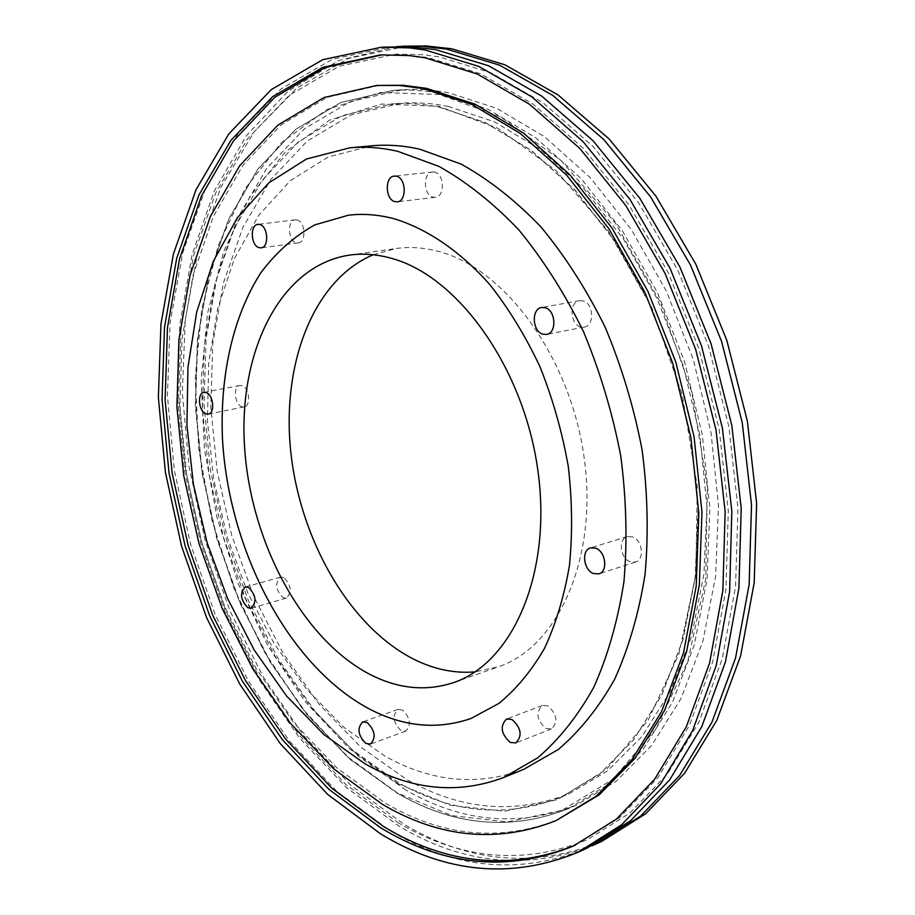 <?xml version="1.0" encoding="UTF-8"?>
<svg xmlns="http://www.w3.org/2000/svg" width="915" height="915" viewBox="0 0 915 915"><rect width="100%" height="100%" fill="white"/><g stroke="black" fill="none" stroke-linecap="round" stroke-linejoin="round"><path stroke-width="0.69" stroke-dasharray="4.58 3.43" d="M591.948 845.792C526.663 870.531 462.395 864.012 399.157 826.245L346.499 787.609L299.377 737.867L258.888 679.262L225.845 613.908L200.923 543.819L184.647 470.928L177.487 397.156L179.82 324.528L191.978 255.148L214.144 191.372L246.307 135.775L288.122 91.157L338.813 60.459L396.961 46.551M471.019 718.481L498.938 703.383C516.277 689.212 531.455 670.901 544.471 648.438C555.931 623.813 564.269 596.168 569.462 565.504C572.664 533.559 572.264 500.505 568.284 466.318C562.233 432.132 552.866 399.089 540.205 367.212C525.851 336.629 509.152 309.201 490.12 284.931C460.382 251.316 427.248 228.83 394.136 218.754C378.341 214.59 363.061 213.424 348.272 215.242L348.249 215.254M582.947 300.852L579.527 300.669C568.947 301.916 569.988 324.402 580.693 326.884L584.308 327.078C594.819 325.774 593.686 303.197 582.947 300.852M434.602 172.123L432.555 171.997C422.696 172.42 423.233 195.318 433.104 197.137L435.3 197.285C445.113 196.828 444.507 173.816 434.602 172.123M297.123 219.977L295.225 219.829C286.99 220.252 287.962 240.897 296.277 242.761L298.279 242.933C306.491 242.486 305.473 221.739 297.123 219.977M242.292 385.753L239.89 385.501C232.925 386.279 234.469 404.281 241.686 406.637L244.168 406.901C251.122 406.1 249.532 388.006 242.292 385.753M283.787 577.548L280.516 577.148C274.706 583.152 275.541 589.992 283.032 597.678L286.384 598.09C292.171 592.039 291.302 585.188 283.787 577.548M402.348 709.914L397.911 709.411C392.009 715.656 393.073 722.724 401.102 730.639L405.642 731.165C411.498 724.863 410.4 717.772 402.348 709.914M547.856 705.877L542.366 705.431C535.515 712.396 536.693 720.071 545.9 728.443L551.528 728.912C558.322 721.866 557.098 714.192 547.856 705.877M632.528 536.853L627.267 536.579C617.922 538.809 620.118 558.379 630.058 561.741L635.502 562.039C644.789 559.74 642.479 540.09 632.528 536.853M601.841 841.32C535.035 868.667 469.086 862.982 403.984 824.255L351.005 785.482L303.643 735.488L263.005 676.54L229.951 610.797L205.132 540.308L189.108 467.039L182.337 392.97L185.219 320.124L198.063 250.687L221.041 187.049L254.141 131.863L296.975 87.966L348.695 58.366L407.804 45.967M587.03 848.148C520.326 875.403 454.458 869.433 389.413 830.237L336.48 791.04L289.129 740.601L248.48 681.183L215.38 614.983L190.48 544.025L174.342 470.31L167.411 395.795L170.11 322.515L182.737 252.677L205.498 188.662L238.369 133.144L280.997 88.984L332.534 59.189L391.517 46.722M382.184 54.797L405.837 54.877L428.357 57.634L480.581 73.806L532.896 104.058L583.141 148.139L629.028 205.017L668.27 272.739L698.843 348.569L719.167 429.124L728.294 510.65L725.961 589.397L712.659 661.934L689.418 725.423L657.782 777.761L619.535 817.667L575.032 845.277M559.076 819.268C500.734 842.246 442.791 836.848 385.249 803.073L336.869 767.914L293.372 722.244L255.857 668.156L225.159 607.629L201.929 542.584L186.706 474.885L179.946 406.42L181.994 339.11L193.122 274.992L213.447 216.295L242.91 165.398L281.111 124.863L327.261 97.299L380 85.232M523.815 769.309C477.619 786.431 431.354 782.062 385.032 756.179L343.926 727.379L306.685 689.372L274.317 643.897L247.633 592.634L227.263 537.288L213.733 479.506L207.442 420.991L208.677 363.461L217.633 308.732L234.366 258.682L258.716 215.334L290.284 180.724L328.336 156.922L371.707 145.817M448.19 106.426L494.42 121.809L540.376 149.477L584.147 189.062L623.778 239.536L657.325 299.113L683.139 365.382L699.906 435.426L706.895 506.075L703.932 574.163L691.431 636.794L670.295 691.546L641.838 736.621L607.571 770.853L569.119 793.74C514.733 814.796 460.611 810.061 406.74 779.534L360.67 746.995L319.186 704.413L283.341 653.722L253.97 596.82L231.758 535.515L217.221 471.637L210.782 406.969L212.783 343.377L223.454 282.838L242.875 227.435L270.92 179.409L307.188 141.127L350.88 114.993L400.667 103.269C416.096 102.125 431.937 103.178 448.19 106.426M406.088 790.194L358.383 756.202L315.492 711.893L278.492 659.258L248.239 600.263L225.399 536.785L210.484 470.676L203.953 403.778L206.161 337.99L217.324 275.335L237.568 217.987L266.791 168.269L304.581 128.66L350.125 101.691L402.062 89.784C417.32 88.744 432.978 89.773 449.025 92.873L496.902 108.439L544.562 136.747L590.061 177.453L631.316 229.505L666.337 291.096L693.353 359.721L711.001 432.36L718.481 505.698L715.61 576.439L702.812 641.541L681.057 698.5L651.686 745.416L616.298 781.124L576.564 805.074C519.365 827.515 462.544 822.562 406.088 790.194M373.206 254.77L396.355 248.491C410.195 246.535 424.503 247.588 439.257 251.625C505.618 269.044 570.949 358.28 584.273 458.632C598.021 558.985 557.784 647.019 498.412 666.818L474.976 671.907M439.154 107.124L485.373 122.587L531.341 150.392L575.158 190.183L614.846 240.897L648.472 300.772L674.355 367.361L691.214 437.736L698.271 508.706L695.377 577.079L682.933 639.951L661.865 694.897L633.443 740.098L599.222 774.41L560.803 797.297C506.475 818.319 452.399 813.458 398.551 782.725L352.504 749.991L311.02 707.192L275.163 656.284L245.78 599.142L223.523 537.62L208.929 473.501L202.409 408.616L204.331 344.829L214.899 284.085L234.206 228.487L262.159 180.312L298.324 141.905L341.924 115.679L391.654 103.933C407.061 102.789 422.902 103.853 439.154 107.124M397.922 783.675L349.004 748.401L305.335 701.885L268.187 646.459L238.506 584.376L217.061 517.856L204.445 449.048L201.151 380.148L207.511 313.445L223.74 251.373L249.841 196.565L285.469 151.821L329.846 120.048L381.578 104.047L438.56 106.266L497.886 128.294L555.954 170.499L608.681 231.495L651.972 308.023L682.304 395.017L697.241 486.162L695.846 574.723L678.781 654.465L648.026 720.425L606.508 769.332L557.555 799.63L504.531 811.285L450.454 805.36L397.922 783.675M397.911 793.419L350.216 759.233L307.337 714.695L270.337 661.831L240.062 602.596L217.175 538.878L202.204 472.54L195.604 405.414L197.709 339.408L208.769 276.547L228.91 219.005L258.019 169.126L295.705 129.381L341.158 102.331L393.038 90.391C408.273 89.35 423.92 90.391 439.966 93.513L487.832 109.16L535.515 137.616L581.048 178.517L622.383 230.832L657.473 292.72L684.569 361.677L702.297 434.671L709.857 508.34L707.066 579.389L694.336 644.743L672.628 701.896L643.314 748.962L607.96 784.727L568.272 808.688C511.119 831.095 454.332 826.005 397.911 793.419M397.362 792.939L347.071 756.442L302.236 708.462L264.115 651.423L233.68 587.613L211.674 519.274L198.704 448.613L195.25 377.826L201.7 309.247L218.273 245.334L244.991 188.776L281.546 142.466L327.158 109.411L380.446 92.552L439.269 94.462L500.631 116.891L560.781 160.251L615.475 223.214L660.413 302.385L691.877 392.489L707.318 486.929L705.762 578.623L687.908 661.065L655.883 729.106L612.753 779.374L562.05 810.324L507.23 821.99L451.461 815.551L397.362 792.939M397.648 822.436C460.668 859.826 523.94 865.544 587.487 839.593L629.783 813.138L667.584 773.804L699.014 721.992L722.21 658.903L735.557 586.629L737.936 508.054L728.855 426.63L708.542 346.179L677.969 270.485L638.739 202.958L592.943 146.377L542.927 102.652L491.069 72.8L439.532 56.947L423.691 54.763L395.852 54.099L339.076 66.303L289.3 95.263L247.896 138.337L215.826 192.699L193.557 255.525L181.204 324.185L178.631 396.264L185.539 469.578L201.552 542.08L226.188 611.815L258.911 676.814L299.045 735.054L345.676 784.349L397.648 822.436M579.527 300.669L541.68 307.497M432.555 171.997L394.354 176.08M295.225 219.829L257.939 224.369M239.89 385.501L203.908 392.363M280.516 577.148L245.311 586.973M397.911 709.411L362.683 721.935M542.366 705.431L506.567 719.007M627.267 536.579L590.518 547.891M380.526 54.877L383.831 54.706M400.667 103.269L391.654 103.933C407.015 102.789 422.81 103.853 439.028 107.112L485.156 122.553L531.077 150.334L574.883 190.114L614.56 240.839L648.209 300.726L674.103 367.35L690.985 437.793L698.054 508.82L695.171 577.239L682.727 640.134L661.659 695.057L633.283 740.212L599.131 774.467L560.803 797.297L569.119 793.74M576.564 805.074L568.272 808.688C510.947 831.152 454.046 826.062 397.556 793.408L349.85 759.21L306.971 714.661L269.982 661.797L239.719 602.585L216.844 538.878L201.895 472.552L195.295 405.448L197.411 339.465L208.483 276.627L228.636 219.097L257.767 169.206L295.511 129.438L341.043 102.354L393.038 90.391L402.062 89.784M349.301 255.125L396.355 248.491M453.588 682.601L498.412 666.818M573.522 845.975L576.53 844.602M635.502 562.039L598.879 573.854M551.528 728.912L515.82 742.946M405.642 731.165L370.484 744.067M286.384 598.09L251.248 608.235M244.168 406.901L208.277 414.095M298.279 242.933L261.095 247.851M435.3 197.285L397.224 201.826M584.308 327.078L546.575 334.421"/><path stroke-width="1.37" d="M396.961 46.551L420.98 46.23L446.326 49.044L499.464 65.114L552.706 95.366L603.831 139.606L650.531 196.782L690.459 264.961L721.569 341.387L742.248 422.65L751.512 504.977L749.133 584.582L735.557 657.988L711.881 722.312L679.651 775.44L640.706 816.043L596.923 843.584L591.948 845.792M394.113 218.754C378.33 214.59 363.038 213.424 348.249 215.254L314.806 224.884C294.287 236.31 276.353 252.174 261.027 272.476C232.833 316.155 219.726 376.019 222.482 439.246C228.83 550.338 287.87 664.61 367.864 708.176C402.6 726.762 436.993 730.193 471.019 718.481L498.927 703.395C516.266 689.224 531.432 670.901 544.448 648.449C555.92 623.824 564.246 596.18 569.439 565.504C572.641 533.571 572.241 500.505 568.261 466.318C562.21 432.132 552.854 399.1 540.182 367.212C525.828 336.629 509.129 309.201 490.097 284.931C460.359 251.316 427.225 228.83 394.113 218.754M348.272 215.242L314.829 224.884C294.298 236.299 276.376 252.174 261.05 272.476C232.856 316.155 219.749 376.019 222.505 439.246C228.853 550.338 287.893 664.61 367.887 708.176C402.611 726.75 437.004 730.193 471.031 718.469M545.1 307.703L541.68 307.497C531.112 308.732 532.255 331.63 542.972 334.204L546.575 334.421C557.086 333.129 555.84 310.116 545.1 307.703M396.401 176.229L394.354 176.08C384.529 176.492 385.192 199.79 395.028 201.666L397.224 201.826C406.992 201.38 406.271 177.968 396.401 176.229M259.826 224.53L257.939 224.369C249.749 224.77 250.824 245.758 259.105 247.668L261.095 247.851C269.25 247.427 268.129 226.337 259.826 224.53M206.287 392.626L203.908 392.363C197 393.118 198.635 411.395 205.806 413.809L208.277 414.095C215.174 413.317 213.492 394.948 206.287 392.626M248.56 587.396L245.311 586.973C239.57 593.012 240.439 599.954 247.919 607.789L251.248 608.235C256.966 602.127 256.063 595.185 248.56 587.396M367.098 722.484L362.683 721.935C356.85 728.226 357.937 735.408 365.966 743.495L370.484 744.067C376.282 737.719 375.15 730.525 367.098 722.484M512.034 719.51L506.567 719.007C499.762 726.03 500.974 733.83 510.193 742.42L515.82 742.946C522.557 735.832 521.298 728.02 512.034 719.51M595.779 548.211L590.518 547.891C581.197 550.109 583.484 570.034 593.435 573.522L598.879 573.854C608.155 571.566 605.753 551.551 595.779 548.211M402.394 46.219L426.39 45.979L451.747 48.781L504.886 64.793L558.104 94.966L609.207 139.069L655.861 196.073L695.743 264.058L726.796 340.254L747.406 421.289L756.625 503.387L754.189 582.786L740.578 656.009L716.868 720.208L684.614 773.232L645.635 813.79L601.841 841.32L596.923 843.584M381.624 47.191L410.08 46.745L435.414 49.582L488.541 65.743L541.806 96.189L593 140.693L639.779 198.2L679.811 266.791L711.035 343.674L731.828 425.406L741.207 508.191L738.92 588.219L725.423 661.98L701.828 726.579L669.654 779.877L630.755 820.583L587.03 848.148L578.04 852.288C511.394 879.498 445.582 873.356 380.583 833.862L327.673 794.414L280.333 743.689L239.684 683.997L206.55 617.511L181.605 546.289L165.398 472.289L158.375 397.499L160.948 323.967L173.45 253.878L196.073 189.645L228.796 133.922L271.298 89.59L322.721 59.692L381.624 47.191L409.6 47.9L425.486 50.073L478.614 66.326L531.901 96.933L583.141 141.676L630 199.504L670.135 268.461L701.462 345.744L722.358 427.911L731.828 511.119L729.632 591.525L716.216 665.605L692.678 730.445L660.573 783.926L621.72 824.712L578.04 852.288M575.032 845.277C510.524 870.828 446.806 864.652 383.877 826.76L331.962 788.341L285.457 738.84L245.472 680.497L212.84 615.44L188.227 545.695L172.157 473.192L165.1 399.878L167.456 327.764L179.523 258.991L201.494 195.913L233.336 141.127L274.706 97.402L324.791 67.676L382.184 54.797M380.915 827.961L328.92 789.37L282.346 739.652L242.315 681.069L209.661 615.761L185.059 545.752L169.023 472.998L162.047 399.455L164.506 327.147L176.721 258.236L198.864 195.101L230.923 140.327L272.533 96.75L322.892 67.31L380.526 54.877L408.913 55.563L425.052 57.817L477.264 74.012L529.579 104.31L579.847 148.482L625.757 205.452L665.033 273.311L695.64 349.278L715.999 429.959L725.149 511.622L722.861 590.495L709.571 663.135L686.364 726.704L654.74 779.1L616.504 819.039L573.522 845.975C508.591 872.292 444.393 866.288 380.915 827.961M423.279 88.583L471.865 104.482L520.338 133.476L566.728 175.257L608.898 228.761L644.801 292.125L672.594 362.786L690.882 437.587L698.831 513.121L696.224 585.932L683.494 652.898L661.625 711.413L632.002 759.564L596.237 796.13L556.057 820.595C497.737 843.561 439.806 838.117 382.276 804.251L333.906 769.012L290.421 723.273L252.895 669.094L222.185 608.475L198.944 543.338L183.698 475.56L176.915 407.015L178.928 339.614L190.011 275.426L210.301 216.661L239.719 165.707L277.886 125.115L324.001 97.528L376.717 85.438L399.695 85.484L423.279 88.583M376.717 85.438L402.989 85.267L426.584 88.366L475.16 104.23L523.643 133.167L570.011 174.879L612.158 228.281L648.037 291.542L675.796 362.066L694.062 436.752L701.965 512.148L699.335 584.857L686.582 651.72L664.69 710.166L635.044 758.272L599.268 794.803L556.057 820.595M397.728 151.318L438.983 166.404C466.627 181.925 493.208 203.05 518.725 229.779C543.121 259.483 564.681 293.36 583.393 331.436C600.011 371.296 612.467 412.791 620.747 455.933C626.386 499.155 627.461 541.062 623.938 581.643C617.877 620.633 607.835 655.838 593.801 687.257C577.822 715.942 559.145 739.457 537.757 757.792L503.364 777.636C457.294 794.689 411.132 790.057 364.879 763.739L323.83 734.505L286.612 696.04L254.233 650.073L227.492 598.307L207.042 542.446L193.385 484.161L186.923 425.166L187.964 367.167L196.714 311.992L213.206 261.553L237.317 217.85L268.655 182.977L306.502 159.004L349.724 147.841C365.245 146.4 381.246 147.555 397.728 151.318M349.724 147.841L371.707 145.817C387.274 144.376 403.309 145.496 419.813 149.214L461.091 164.094C488.724 179.409 515.271 200.282 540.742 226.691C565.07 256.04 586.538 289.529 605.147 327.17C621.662 366.56 634.004 407.587 642.158 450.26C647.694 493.013 648.644 534.486 645.018 574.666C638.853 613.29 628.708 648.186 614.594 679.353C598.524 707.844 579.767 731.211 558.31 749.476L523.815 769.309L503.364 777.636M474.976 671.907C454.538 673.554 434.259 669.38 414.14 659.406C350.125 627.152 300.646 541.142 290.924 453.142C281.157 365.245 312.747 280.196 373.206 254.77M369.694 674.286C301.813 638.727 250.47 541.68 244.545 446.726C238.346 351.898 279.956 265.625 349.301 255.125C363.049 253.181 377.289 254.301 392.009 258.488C458.198 276.513 523.998 368.082 537.917 470.745C552.26 573.431 512.594 662.986 453.588 682.601C426.035 691.66 398.071 688.881 369.694 674.286"/></g></svg>
